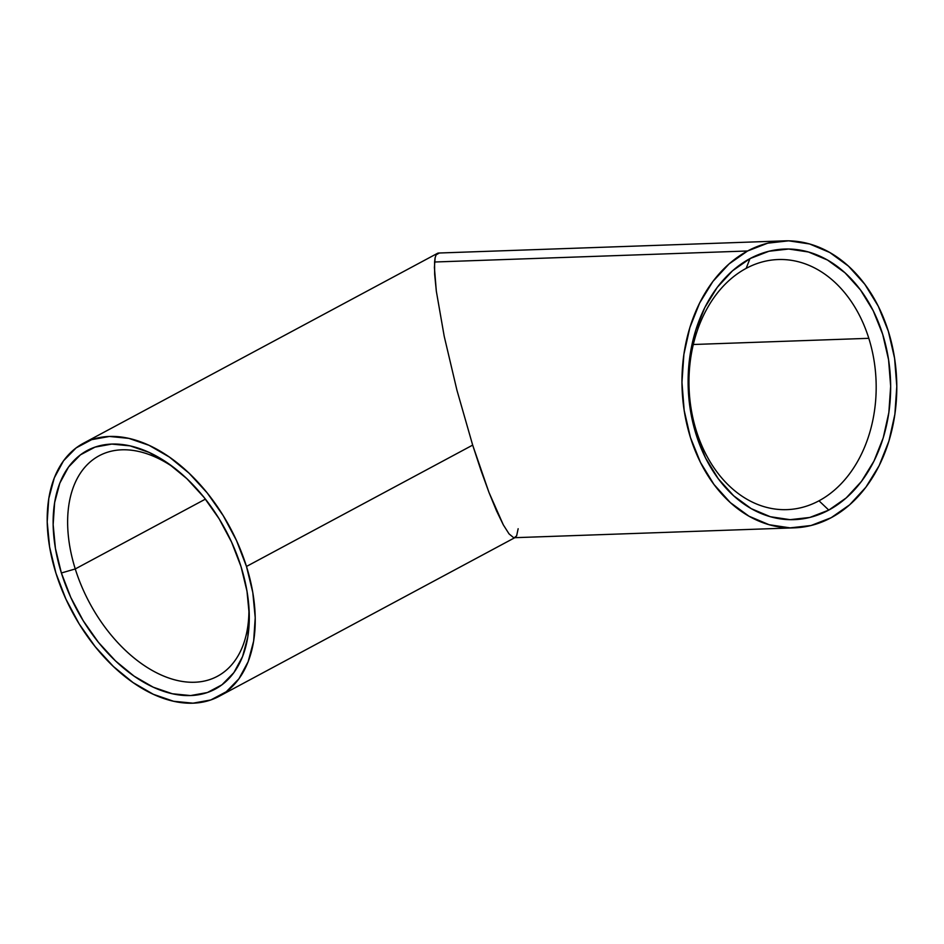 <?xml version="1.0" encoding="UTF-8"?>
<svg xmlns="http://www.w3.org/2000/svg" width="944" height="944" viewBox="0 0 944 944"><rect width="100%" height="100%" fill="white"/><g stroke="black" fill="none" stroke-linecap="round" stroke-linejoin="round"><path stroke-width="1.42" d="M174.534 468.071A125.115 77.963 -118.2 0 0 87.155 464.778A125.115 77.963 -118.2 0 0 75.26 568.949L61.384 572.984A135.381 84.346 61.8 0 1 75.19 459.339A135.381 84.346 61.8 0 1 171.737 465.947A135.381 84.346 61.8 0 1 241.039 566.66L231.622 542.186L219.114 518.775L203.998 497.335L186.865 478.667L168.351 463.516L149.176 452.436L130.083 445.875L111.805 444.081L95.037 447.114L80.429 454.855L68.546 467.02L59.826 483.139L54.634 502.586L53.147 524.616L55.425 548.393L61.384 572.984L70.8 597.446L83.308 620.857L98.412 642.309L115.557 660.965L134.072 676.128L153.235 687.197L172.339 693.757L190.617 695.563L207.385 692.53L221.993 684.778L233.876 672.612L242.584 656.493L247.788 637.047L249.275 615.016L246.998 591.251L241.039 566.66A135.381 84.346 61.8 0 1 249.11 610.154A135.381 84.346 61.8 0 1 174.298 694.17A135.381 84.346 61.8 0 1 61.384 572.984L75.26 568.949A125.115 77.963 61.8 0 1 99.12 455.775A125.115 77.963 61.8 0 1 174.557 468.071M746.161 268.367A125.115 93.562 88 0 0 696.342 430.853A125.115 93.562 88 0 0 818.991 500.804L828.785 510.09A135.381 101.232 -92 0 1 696.082 434.405A135.381 101.232 -92 0 1 749.973 258.609L746.161 268.367A125.115 93.562 -92 0 1 778.175 259.541A125.115 93.562 -92 0 1 868.81 338.318L693.297 344.501L868.81 338.318A125.115 93.562 -92 0 1 818.991 500.804A125.115 93.562 -92 0 1 786.977 509.63A125.115 93.562 -92 0 1 696.342 430.853A125.115 93.562 -92 0 1 746.161 268.367L749.973 258.609L768.935 251.257L788.677 249.027L808.453 251.989L827.499 260.037L845.069 272.863L860.503 289.985L873.2 310.718L882.687 334.294L888.575 359.782L890.664 386.214L888.847 412.587L883.218 437.863L873.979 461.085L861.494 481.357L846.237 497.901L828.785 510.09L809.822 517.442L790.081 519.672L770.304 516.71L751.271 508.663L733.689 495.824L718.254 478.714L705.557 457.982L696.082 434.405L690.182 408.917L688.105 382.473L689.911 356.112L695.539 330.837L704.779 307.614L717.275 287.33L732.532 270.786L749.973 258.609A135.381 101.232 -92 0 1 882.687 334.294A135.381 101.232 -92 0 1 828.785 510.09L818.991 500.804A125.115 93.562 88 0 0 868.81 338.318A125.115 93.562 88 0 0 746.161 268.367M205.426 499.116L75.26 568.949L205.426 499.116M246.478 566.459A143.582 89.468 61.8 0 1 219.091 696.342A143.582 89.468 61.8 0 1 55.944 573.173A143.582 89.468 61.8 0 1 83.332 443.302A143.582 89.468 61.8 0 1 246.478 566.459L472.673 445.108L246.478 566.459L252.803 592.549L255.222 617.754L253.641 641.118L248.13 661.744L238.891 678.842L226.277 691.74L210.783 699.964L193.001 703.174L173.613 701.274L153.365 694.312L133.033 682.571L113.398 666.488L95.214 646.699L79.19 623.949L65.927 599.121L55.944 573.173L49.619 547.095L47.2 521.879L48.781 498.515L54.292 477.888L63.531 460.79L76.145 447.893L91.639 439.668L109.421 436.458L128.809 438.37L149.058 445.32L169.389 457.073L189.024 473.145L207.208 492.933L223.232 515.684L236.496 540.511L246.478 566.459M480.897 470.171L472.673 445.108L488.945 492.355L480.897 470.171M496.509 510.822L488.945 492.355L503.305 524.84L496.509 510.822M509.052 533.891L503.305 524.84L509.052 533.891L513.56 537.608L509.052 533.891M518.15 528.734L516.628 535.873L514.303 537.702L794.435 527.838A143.582 107.368 -92 0 1 684.624 413.236A143.582 107.368 -92 0 1 747.589 250.986A143.582 107.368 -92 0 1 784.334 240.862A143.582 107.368 -92 0 1 894.133 355.463A143.582 107.368 -92 0 1 831.168 517.713A143.582 107.368 -92 0 1 794.435 527.838M434.57 262.007L747.589 250.986L434.57 262.007L434.653 274.279L436.329 291.189L444.199 336.241L456.955 390.285L472.673 445.108L456.955 390.285L444.199 336.241L436.329 291.189L434.405 267.53L435.125 257.771L434.57 262.007M436.093 254.868L435.125 257.771L436.093 254.868L439.161 253.122M83.332 443.302L437.898 253.122M747.589 250.986L729.087 263.907L712.897 281.454L699.657 302.965L689.852 327.592L683.881 354.401L681.957 382.367L684.176 410.404L690.418 437.438L700.483 462.442L713.947 484.437L730.314 502.586L748.958 516.191L769.148 524.734L790.128 527.873L811.061 525.501L831.168 517.713L849.671 504.792L865.86 487.246L879.112 465.734L888.906 441.108L894.877 414.298L896.8 386.332L894.593 358.295L888.339 331.25L878.286 306.257L864.81 284.262L848.444 266.114L829.8 252.508L809.61 243.965L788.641 240.826L767.696 243.186L747.589 250.986M248.886 606.626A125.115 77.963 61.8 0 1 217.427 676.282A125.115 77.963 61.8 0 1 75.26 568.949A125.115 77.963 -118.2 0 0 178.274 680.683A125.115 77.963 -118.2 0 0 248.886 606.65M219.091 696.342L515.235 537.455M784.334 240.862L438.405 253.039"/></g></svg>
